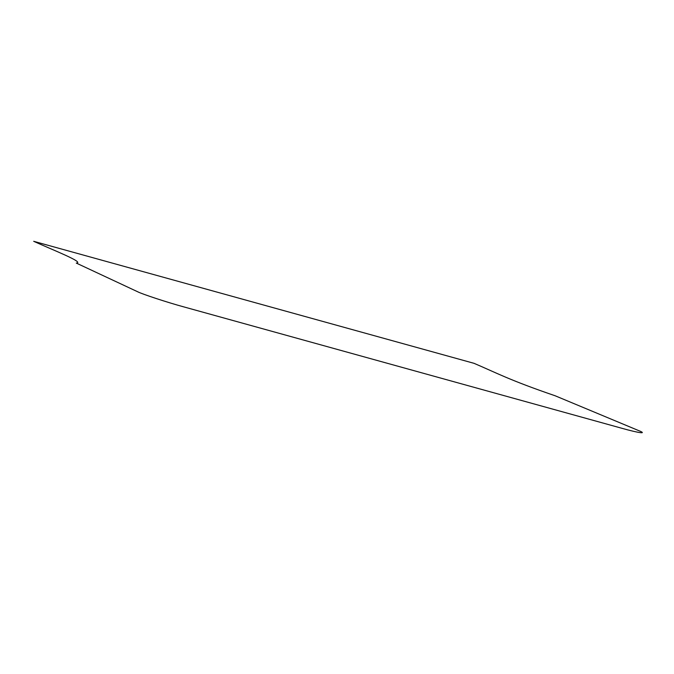 <?xml version="1.0" encoding="UTF-8"?>
<svg xmlns="http://www.w3.org/2000/svg" width="674" height="674" viewBox="0 0 674 674"><rect width="100%" height="100%" fill="white"/><g stroke="black" fill="none" stroke-linecap="round" stroke-linejoin="round"><path stroke-width="0.51" stroke-dasharray="3.37 2.53" d=""/><path stroke-width="1.01" d="M33.7 241.317L474.066 363.337C496.536 372.899 509.384 380.119 555.149 395.773L638.43 430.501C648.169 434.334 638.59 433.028 621.605 428.209L183.741 306.872C168.18 302.677 141.877 294.041 137.555 291.707L76.288 263.079C85.101 262.548 52.597 249.886 33.7 241.317"/></g></svg>
